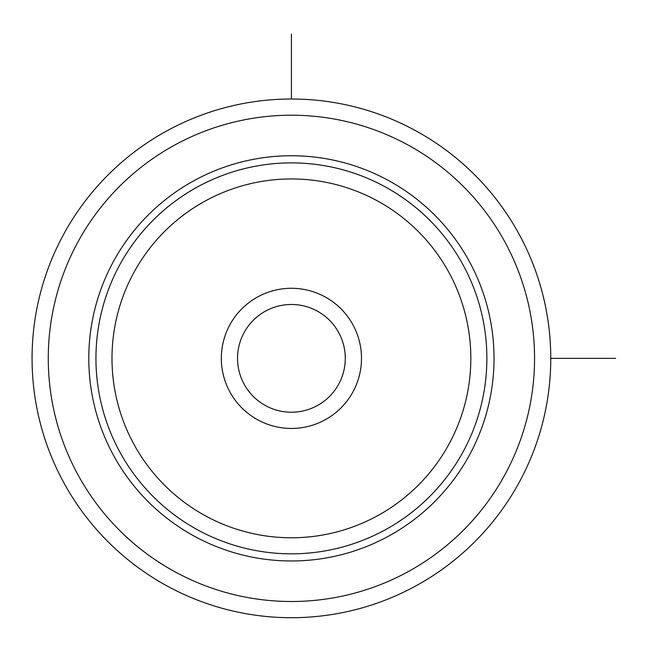 <?xml version="1.0" encoding="UTF-8"?>
<svg xmlns="http://www.w3.org/2000/svg" width="648" height="648" viewBox="0 0 648 648"><rect width="100%" height="100%" fill="white"/><g stroke="black" fill="none" stroke-linecap="round" stroke-linejoin="round"><path stroke-width="0.97" d="M519.016 482.695A259.354 259.354 0 0 1 167.071 585.962A259.354 259.354 0 0 1 63.812 234.017A259.354 259.354 0 0 1 415.749 130.758A259.354 259.354 0 0 1 519.016 482.695A259.354 259.354 0 0 1 167.071 585.962A259.354 259.354 0 0 1 63.812 234.017A259.354 259.354 0 0 1 415.749 130.758A259.354 259.354 0 0 1 519.016 482.695M113.594 261.217A202.622 202.622 0 0 1 388.549 180.549A202.622 202.622 0 0 1 469.225 455.495A202.622 202.622 0 0 1 194.27 536.171A202.622 202.622 0 0 1 113.594 261.217M229.91 324.761A70.081 70.081 0 0 1 325.013 296.857A70.081 70.081 0 0 1 352.917 391.959A70.081 70.081 0 0 1 257.815 419.864A70.081 70.081 0 0 1 229.91 324.761M244.134 332.529A53.873 53.873 0 0 0 265.583 405.64A53.873 53.873 0 0 0 338.685 384.183A53.873 53.873 0 0 0 317.236 311.081A53.873 53.873 0 0 0 244.134 332.529M550.76 358.36L615.6 358.36M291.414 99.006L291.414 34.174M504.792 474.927A243.138 243.138 0 0 1 174.847 571.739A243.138 243.138 0 0 1 78.035 241.793A243.138 243.138 0 0 1 407.981 144.982A243.138 243.138 0 0 1 504.792 474.927M119.872 264.651A195.469 195.469 0 0 1 385.123 186.818A195.469 195.469 0 0 1 462.947 452.069A195.469 195.469 0 0 1 197.697 529.894A195.469 195.469 0 0 1 119.872 264.651M133.958 272.346A179.415 179.415 0 0 1 377.428 200.904A179.415 179.415 0 0 1 448.862 444.374A179.415 179.415 0 0 1 205.392 515.808A179.415 179.415 0 0 1 133.958 272.346"/></g></svg>
